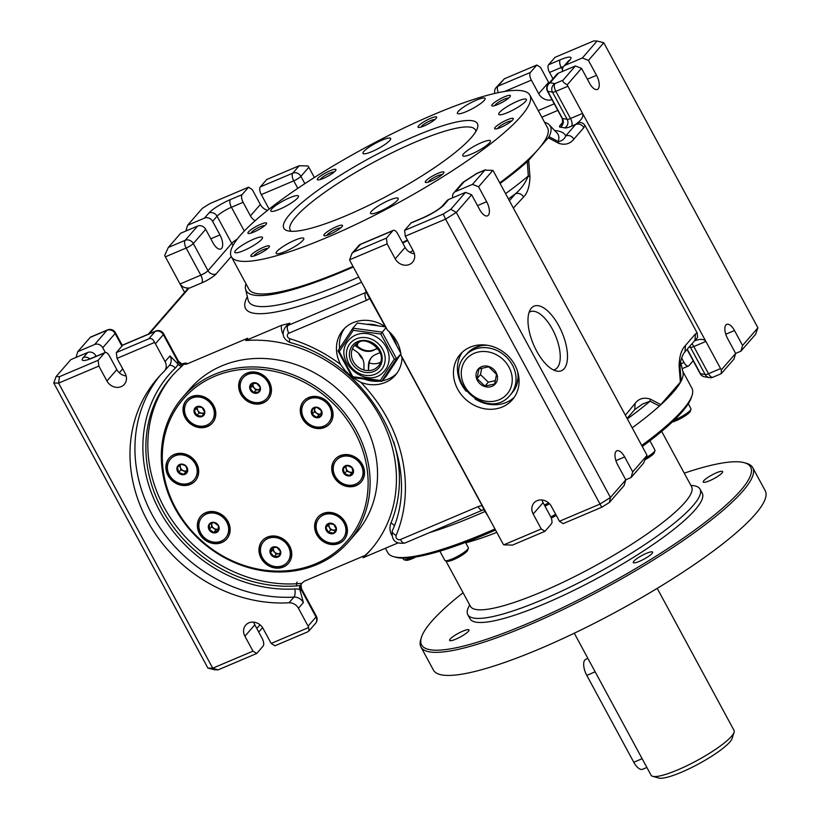 <?xml version="1.0" encoding="UTF-8"?>
<svg xmlns="http://www.w3.org/2000/svg" width="819" height="819" viewBox="0 0 819 819"><rect width="100%" height="100%" fill="white"/><g stroke="black" fill="none" stroke-linecap="round" stroke-linejoin="round"><path stroke-width="1.23" d="M402.825 558.128L403.511 559.387A13.36 2.529 -28.4 0 0 403.962 559.705L406.029 560.278A11.783 2.232 -28.4 0 0 415.919 556.961M403.962 559.705A13.36 2.529 -28.4 0 0 411.793 557.555M439.854 551.167L444.83 560.37A13.36 2.529 -28.4 0 0 445.28 560.677L447.348 561.25A11.783 2.232 -28.4 0 0 458.374 557.34A11.783 2.232 -28.4 0 0 467.69 550.255L468.345 548.208A13.36 2.529 -28.4 0 0 468.335 547.665L465.479 542.393M445.28 560.677A13.36 2.529 -28.4 0 0 457.78 556.244A13.36 2.529 -28.4 0 0 468.345 548.208M551.269 518.12A11.783 2.232 -28.4 0 0 556.224 515.315M550.798 516.963A13.36 2.529 -28.4 0 0 555.64 514.24M645.454 459.5A11.783 2.232 -28.4 0 0 654.309 452.672L654.954 450.634A13.36 2.529 -28.4 0 0 654.944 450.092L649.917 440.786M646.201 457.647A13.36 2.529 -28.4 0 0 654.954 450.634M672.194 422.072A11.783 2.232 -28.4 0 0 683.22 417.086A11.783 2.232 -28.4 0 0 690.294 411.271L690.939 409.234A13.36 2.529 -28.4 0 0 690.929 408.691L688.277 403.787M674.139 420.229A13.36 2.529 -28.4 0 0 690.939 409.234M574.283 633.21L651.074 775.235A47.144 8.917 -28.4 0 0 652.671 776.33A47.144 8.917 -28.4 0 0 691.123 763.625A47.144 8.917 -28.4 0 0 731.5 736.301A47.144 8.917 -28.4 0 0 734.059 732.319A47.144 8.917 -28.4 0 0 734.019 730.394L657.227 588.37M652.671 776.33L658.855 778.05A42.434 8.026 -28.4 0 0 698.566 763.943A42.434 8.026 -28.4 0 0 732.114 738.441L734.059 732.319M646.877 767.475L642.628 769.266A12.572 5.549 -113 0 1 633.773 762.254L586.793 675.368A12.572 5.549 -113 0 1 585.851 659.244L587.888 658.374M385.421 548.259L387.817 552.682A172.87 32.688 -28.4 0 0 393.663 556.685A172.87 32.688 -28.4 0 0 494.973 528.972M544.4 505.088A172.87 32.688 -28.4 0 0 548.587 502.886M641.727 445.475A172.87 32.688 -28.4 0 0 668.969 423.648A172.87 32.688 -28.4 0 0 692.096 395.321A172.87 32.688 -28.4 0 0 691.942 388.247L682.8 371.345M393.663 556.685L395.72 557.258A171.294 32.391 -28.4 0 0 495.556 530.047M544.993 506.183A171.294 32.391 -28.4 0 0 549.529 503.787M642.291 446.509A171.294 32.391 -28.4 0 0 691.441 397.358L692.096 395.321M684.264 473.157A187.008 35.36 151.6 0 1 744.307 462.715L746.375 463.288A188.585 35.657 151.6 0 1 752.743 467.649A188.585 35.657 151.6 0 1 527.467 625.665A188.585 35.657 151.6 0 1 420.966 647.041A188.585 35.657 151.6 0 1 420.802 639.322L421.457 637.274A187.008 35.36 151.6 0 1 463.083 592.751M744.307 462.715A187.008 35.36 151.6 0 1 698.976 526.986A187.008 35.36 151.6 0 1 527.231 623.74A187.008 35.36 151.6 0 1 421.457 637.274M639.485 561.322A11.005 2.078 151.6 0 1 633.271 562.561A11.005 2.078 151.6 0 1 641.953 555.507A11.005 2.078 151.6 0 1 652.62 552.098A11.005 2.078 151.6 0 1 639.485 561.322M455.845 639.148A11.005 2.078 151.6 0 1 449.631 640.386A11.005 2.078 151.6 0 1 458.323 633.333A11.005 2.078 151.6 0 1 468.99 629.924A11.005 2.078 151.6 0 1 455.845 639.148M709.469 480.794A11.005 2.078 151.6 0 1 703.255 482.043A11.005 2.078 151.6 0 1 711.936 474.979A11.005 2.078 151.6 0 1 722.604 471.58A11.005 2.078 151.6 0 1 709.469 480.794M690.888 485.421A132.013 24.959 151.6 0 1 700.04 489.127L702.241 493.202A132.013 24.959 151.6 0 1 544.553 603.808A132.013 24.959 151.6 0 1 470.004 618.775L467.803 614.7A132.013 24.959 151.6 0 1 469.707 605.016M700.04 489.127A132.013 24.959 151.6 0 1 542.352 599.743A132.013 24.959 151.6 0 1 467.803 614.7M752.743 467.649L765.222 490.724A188.585 35.657 151.6 0 1 539.946 648.74A188.585 35.657 151.6 0 1 433.446 670.116L420.966 647.041M680.569 361.732L683.005 372.195A172.87 32.688 -28.4 0 1 681.162 380.999L680.016 366.769L679.105 365.806L680.354 382.135L681.162 380.999A172.87 32.688 151.6 0 1 659.428 406.009L660.8 404.627L650.204 399.058L650.081 401.208L659.428 406.009A172.87 32.688 -28.4 0 1 632.186 427.835M680.354 382.135L660.8 404.627M429.33 532.678A172.87 32.688 -28.4 0 0 485.176 511.435M187.305 470.638L185.862 471.836L180.886 469.85L179.74 465.346M180.61 464.649A4.545 3.982 -139 0 0 181.972 469.819A4.545 3.982 -139 0 0 187.285 470.413M183.671 474.355L178.696 472.368L177.416 467.332L181.101 464.281L183.814 465.008L186.077 466.267L187.367 471.304L183.671 474.355L185.862 471.836M178.696 472.368L180.886 469.85M180.845 474.324A5.713 5.016 41 0 1 178.501 465.172A5.713 5.016 41 0 1 187.551 468.765A5.713 5.016 41 0 1 180.845 474.324M178.307 482.913A15.715 13.79 41 0 1 170.444 459.111A15.715 13.79 41 0 1 191.349 459.019A15.715 13.79 41 0 1 194.164 479.729A15.715 13.79 41 0 1 178.307 482.913M170.587 458.937A15.715 13.79 41 0 1 170.741 458.773A15.715 13.79 41 0 1 191.646 458.671A15.715 13.79 41 0 1 194.461 479.391A15.715 13.79 41 0 1 194.308 479.555M348.73 541.635L356.163 533.097A110.002 96.509 -139 0 0 336.435 388.093A110.002 96.509 -139 0 0 190.1 388.769L182.678 397.307A110.002 96.509 41 0 1 329.013 396.631A110.002 96.509 41 0 1 348.73 541.635A110.002 96.509 41 0 1 238.38 564.148A110.002 96.509 41 0 1 162.07 468.693A110.002 96.509 41 0 1 182.678 397.307M172.512 375.481A132.013 115.807 -139 0 0 168.427 514.69A132.013 115.807 -139 0 0 301.771 583.343L304.248 581.224L365.1 555.436A132.013 115.807 -139 0 0 371.765 548.658M283.067 334.234A15.715 13.79 41 0 1 281.449 325.358L245.69 340.52L247.666 338.237L186.814 364.035L183.395 364.414L181.685 366.462A6.286 5.518 41 0 1 177.969 364.271A15.715 13.79 41 0 1 175.348 368.007A135.155 118.56 -139 0 0 159.48 510.534A135.155 118.56 -139 0 0 294.83 588.974A6.286 2.242 86.8 0 1 293.949 597.102L289.005 602.794A9.429 8.272 -139 0 1 298.444 608.271L308.087 626.115A6.286 5.518 -139 0 1 308.661 627.538L308.968 630.917L307.32 632.033L274.856 645.792L271.171 643.427L263.094 628.501A11.005 9.654 41 0 0 245.7 625.132A11.005 9.654 41 0 0 244.912 636.199L252.989 651.136L256.675 653.501L263.114 646.099A6.286 2.774 67 0 0 262.152 638.39L254.811 624.815A11.005 9.654 41 0 1 253.777 622.153M163.053 469.277A108.436 95.127 41 0 1 305.467 382.893A108.436 95.127 41 0 1 327.119 557.944A108.436 95.127 41 0 1 163.053 469.277M226.689 539.086A17.291 15.162 41 0 1 203.726 538.984A17.291 15.162 41 0 1 200.716 516.267A17.291 15.162 41 0 1 223.71 516.154A17.291 15.162 41 0 1 226.802 538.943A17.291 15.162 41 0 1 226.689 539.086M291.646 552.19A17.291 15.162 41 0 1 288.401 563.4A17.291 15.162 41 0 1 265.407 563.513A17.291 15.162 41 0 1 262.305 540.724A17.291 15.162 41 0 1 279.648 537.192A17.291 15.162 41 0 1 291.646 552.19M303.736 401.003A17.291 15.162 41 0 1 326.689 401.105A17.291 15.162 41 0 1 329.709 423.822A17.291 15.162 41 0 1 306.716 423.925A17.291 15.162 41 0 1 303.614 401.136A17.291 15.162 41 0 1 303.736 401.003M189.302 422.911A17.291 15.162 41 0 1 186.363 400.266A17.291 15.162 41 0 1 209.357 400.153A17.291 15.162 41 0 1 212.459 422.942A17.291 15.162 41 0 1 189.302 422.911M341.113 517.168A17.291 15.162 41 0 1 344.062 539.823A17.291 15.162 41 0 1 321.058 539.926A17.291 15.162 41 0 1 317.967 517.137A17.291 15.162 41 0 1 341.113 517.168M184.295 485.534A17.291 15.162 41 0 1 168.069 475.563A17.291 15.162 41 0 1 169.257 458.077A17.291 15.162 41 0 1 192.25 457.975A17.291 15.162 41 0 1 195.352 480.763A17.291 15.162 41 0 1 184.295 485.534M238.779 387.899A17.291 15.162 41 0 1 242.014 376.679A17.291 15.162 41 0 1 265.008 376.576A17.291 15.162 41 0 1 268.11 399.355A17.291 15.162 41 0 1 250.768 402.897A17.291 15.162 41 0 1 238.779 387.899M346.13 454.545A17.291 15.162 41 0 1 362.356 464.516A17.291 15.162 41 0 1 361.169 482.002A17.291 15.162 41 0 1 338.175 482.104A17.291 15.162 41 0 1 335.073 459.316A17.291 15.162 41 0 1 346.13 454.545M169.4 457.913A17.291 15.162 -139 0 0 168.427 475.337A17.291 15.162 -139 0 0 184.592 485.196A17.291 15.162 -139 0 0 195.495 480.589M186.517 400.092A17.291 15.162 -139 0 0 189.598 422.573A17.291 15.162 -139 0 0 212.602 422.768M242.168 376.505A17.291 15.162 -139 0 0 239.076 387.551A17.291 15.162 -139 0 0 250.952 402.508A17.291 15.162 -139 0 0 268.253 399.181M303.767 400.972A17.291 15.162 -139 0 0 307.012 423.587A17.291 15.162 -139 0 0 329.852 423.648M335.227 459.152A17.291 15.162 -139 0 0 334.244 476.576A17.291 15.162 -139 0 0 350.409 486.435A17.291 15.162 -139 0 0 361.312 481.828M318.11 516.973A17.291 15.162 -139 0 0 321.202 539.445A17.291 15.162 -139 0 0 344.205 539.649M262.459 540.56A17.291 15.162 -139 0 0 259.367 551.607A17.291 15.162 -139 0 0 271.243 566.553A17.291 15.162 -139 0 0 288.554 563.237M200.86 516.093A17.291 15.162 -139 0 0 204.105 538.707A17.291 15.162 -139 0 0 226.955 538.769M358.046 342.833A15.715 13.79 -139 0 0 357.35 346.232M358.579 353.255A15.715 13.79 -139 0 0 362.766 359.142M369.123 362.93A15.715 13.79 -139 0 0 380.425 362.285M355.262 344.779L359.746 347.911A15.295 13.421 -139 0 0 374.263 349.703L377.641 348.27M374.263 349.703L377.856 348.546M366.728 324.314A26.72 23.434 41 0 1 378.173 325.86M390.632 334.469A26.72 23.434 41 0 1 396.662 345.608M395.106 362.653A26.72 23.434 41 0 1 392.864 366.073M344.717 328.204A34.572 30.334 -139 0 0 339.598 348.403M364.209 379.084A34.572 30.334 -139 0 0 379.658 381.183M382.248 380.815A34.572 30.334 -139 0 0 396.765 373.444M359.746 347.911L359.244 348.484L354.719 345.311A15.715 13.79 -139 0 0 354.422 345.638A15.715 13.79 -139 0 0 352.446 348.781A15.715 13.79 -139 0 0 363.912 369.983L363.964 364.875A15.295 13.421 -139 0 0 356.664 351.73L352.446 348.781M359.244 348.484A15.295 13.421 -139 0 0 373.761 350.276M371.662 357.309A15.295 13.421 -139 0 0 368.929 365.264L368.437 365.837A15.295 13.421 -139 0 1 371.406 357.596A15.295 13.421 -139 0 1 375.655 354.484L380.088 352.6M363.912 369.983A15.715 13.79 -139 0 0 368.386 370.597L368.929 365.264M354.422 345.638L358.824 342.465C366.073 335.657 390.059 352.784 378.153 366.257A15.715 13.79 -139 0 1 368.386 370.597L368.437 365.837M389.097 331.613L400.737 353.143M400.839 353.91L386.138 376.33L381.685 381.459L352.405 377.487L338.001 350.839L352.866 328.163L382.145 332.135L396.56 358.773L381.685 381.459L380.344 380.456L394.338 359.111L396.56 358.773L400.829 353.859M394.338 359.111L380.784 334.029L353.224 330.303L352.866 328.163L357.319 323.034L385.462 326.853M353.224 330.303L339.23 351.648L352.784 376.72L380.344 380.456M339.23 351.648L338.001 350.839M352.405 377.487L352.784 376.72M380.784 334.029L385.984 327.713M355.774 335.012A23.577 20.68 -139 0 0 348.986 339.916C330.17 359.633 367.67 392.229 384.572 370.843A23.577 20.68 -139 0 0 383.65 343.202A23.577 20.68 -139 0 0 355.774 335.012M481.736 368.233L480.477 374.641L488.339 382.176L495.393 380.64M477.047 378.593L478.941 368.929L488.677 366.81L496.539 374.344L494.645 383.998L484.909 386.118L477.047 378.593L480.477 374.641M517.68 381.204A29.464 25.85 -139 0 0 518.171 377.17A29.464 25.85 -139 0 0 518.028 373.065M485.81 345.065A29.464 25.85 -139 0 0 481.726 345.495A29.464 25.85 -139 0 0 477.805 346.55M462.274 352.231A34.572 30.334 -139 0 0 466.165 391.206M475.071 398.945A34.572 30.334 -139 0 0 514.209 397.369M484.909 386.118L488.339 382.176M465.161 355.835A29.863 26.198 41 0 1 466.154 354.77A29.863 26.198 41 0 1 505.507 356.214A29.863 26.198 41 0 1 510.237 395.014C488.963 422.01 441.39 380.661 465.161 355.835L467.188 353.501A29.863 26.198 41 0 1 468.181 352.436A29.863 26.198 41 0 1 474.365 347.952A29.863 26.198 41 0 1 487.469 345.301M517.567 371.457A29.863 26.198 41 0 1 516.758 384.797A29.863 26.198 41 0 1 512.264 392.68L510.237 395.014M478.593 368.683A11.312 9.93 41 0 1 496.887 374.303A11.312 9.93 41 0 1 484.797 386.548A11.312 9.93 41 0 1 478.593 368.683M548.239 137.797L549.047 136.66L558.23 141.523L558.834 143.376L548.239 137.797L528.685 160.289L529.934 176.628L528.296 175.972L527.313 161.66L528.685 160.289M549.047 136.66A172.87 32.688 -28.4 0 0 549.283 124.887A172.87 32.688 -28.4 0 0 544.574 122.297M245.976 283.743A172.87 32.688 -28.4 0 0 245.557 289.107A172.87 32.688 -28.4 0 0 353.317 266.984M402.743 243.1A172.87 32.688 -28.4 0 0 407.637 240.52M500.071 183.487A172.87 32.688 -28.4 0 0 527.313 161.66M529.903 95.178A169.728 32.095 -28.4 0 0 434.05 114.404A169.728 32.095 -28.4 0 0 231.306 256.623A169.728 32.095 -28.4 0 0 395.874 204.126A169.728 32.095 -28.4 0 0 529.903 95.178L547.522 127.754A169.728 32.095 151.6 0 1 538.462 149.048A169.728 32.095 151.6 0 1 499.723 182.842M407.35 239.998A169.728 32.095 151.6 0 1 402.457 242.578M353.009 266.421A169.728 32.095 151.6 0 1 248.925 289.199L231.306 256.623M253.603 239.199A15.715 2.969 -28.4 0 0 234.828 252.375A15.715 2.969 -28.4 0 0 250.061 247.512A15.715 2.969 -28.4 0 0 262.479 237.418A15.715 2.969 -28.4 0 0 253.603 239.199M294.922 240.182A15.715 2.969 -28.4 0 0 276.146 253.347A15.715 2.969 -28.4 0 0 291.38 248.495A15.715 2.969 -28.4 0 0 303.788 238.401A15.715 2.969 -28.4 0 0 294.922 240.182M389.332 200.174A15.715 2.969 -28.4 0 0 370.557 213.339A15.715 2.969 -28.4 0 0 385.8 208.476A15.715 2.969 -28.4 0 0 398.208 198.393A15.715 2.969 -28.4 0 0 389.332 200.174M481.531 142.608A15.715 2.969 -28.4 0 0 462.766 155.774A15.715 2.969 -28.4 0 0 477.999 150.911A15.715 2.969 -28.4 0 0 490.407 140.827A15.715 2.969 -28.4 0 0 481.531 142.608M517.516 101.208A15.715 2.969 -28.4 0 0 498.74 114.373A15.715 2.969 -28.4 0 0 513.984 109.511A15.715 2.969 -28.4 0 0 526.392 99.427A15.715 2.969 -28.4 0 0 517.516 101.208M476.197 100.225A15.715 2.969 -28.4 0 0 457.422 113.391A15.715 2.969 -28.4 0 0 472.665 108.528A15.715 2.969 -28.4 0 0 485.073 98.444A15.715 2.969 -28.4 0 0 476.197 100.225M381.787 140.233A15.715 2.969 -28.4 0 0 363.012 153.409A15.715 2.969 -28.4 0 0 378.245 148.546A15.715 2.969 -28.4 0 0 390.663 138.452A15.715 2.969 -28.4 0 0 381.787 140.233M289.578 197.809A15.715 2.969 -28.4 0 0 270.813 210.974A15.715 2.969 -28.4 0 0 286.046 206.112A15.715 2.969 -28.4 0 0 298.454 196.028A15.715 2.969 -28.4 0 0 289.578 197.809M256.808 254.944A10.575 1.996 -28.4 0 0 269.226 246.959A10.575 1.996 -28.4 0 0 259.193 249.355A10.575 1.996 -28.4 0 0 251.679 256.439A10.575 1.996 -28.4 0 0 256.808 254.944M267.639 248.597A7.862 1.484 -28.4 0 0 263.349 249.621A7.862 1.484 -28.4 0 0 253.931 256.009M329.832 234.316A10.575 1.996 -28.4 0 0 342.26 226.331A10.575 1.996 -28.4 0 0 332.217 228.726A10.575 1.996 -28.4 0 0 324.713 235.811A10.575 1.996 -28.4 0 0 329.832 234.316M340.663 227.969A7.862 1.484 -28.4 0 0 336.374 228.992A7.862 1.484 -28.4 0 0 326.955 235.381M431.265 181.009A10.575 1.996 -28.4 0 0 443.683 173.024A10.575 1.996 -28.4 0 0 433.64 175.42A10.575 1.996 -28.4 0 0 426.136 182.514A10.575 1.996 -28.4 0 0 431.265 181.009M442.096 174.662A7.862 1.484 -28.4 0 0 437.796 175.686A7.862 1.484 -28.4 0 0 428.378 182.074M500.634 127.457A10.575 1.996 -28.4 0 0 513.052 119.461A10.575 1.996 -28.4 0 0 503.02 121.857A10.575 1.996 -28.4 0 0 495.505 128.952A10.575 1.996 -28.4 0 0 500.634 127.457M511.466 121.099A7.862 1.484 -28.4 0 0 507.176 122.133A7.862 1.484 -28.4 0 0 497.757 128.511M497.747 104.515A10.575 1.996 -28.4 0 0 510.165 96.529A10.575 1.996 -28.4 0 0 500.122 98.925A10.575 1.996 -28.4 0 0 492.618 106.009A10.575 1.996 -28.4 0 0 497.747 104.515M508.579 98.167A7.862 1.484 -28.4 0 0 504.289 99.191A7.862 1.484 -28.4 0 0 494.871 105.579M424.007 125.962A10.575 1.996 -28.4 0 0 436.425 117.977A10.575 1.996 -28.4 0 0 426.392 120.373A10.575 1.996 -28.4 0 0 418.878 127.467A10.575 1.996 -28.4 0 0 424.007 125.962M434.838 119.615A7.862 1.484 -28.4 0 0 430.548 120.639A7.862 1.484 -28.4 0 0 421.13 127.027M323.29 178.45A10.575 1.996 -28.4 0 0 335.718 170.465A10.575 1.996 -28.4 0 0 325.675 172.86A10.575 1.996 -28.4 0 0 318.171 179.945A10.575 1.996 -28.4 0 0 323.29 178.45M334.121 172.103A7.862 1.484 -28.4 0 0 329.832 173.126A7.862 1.484 -28.4 0 0 320.413 179.515M253.921 232.012A10.575 1.996 -28.4 0 0 266.339 224.017A10.575 1.996 -28.4 0 0 256.296 226.413A10.575 1.996 -28.4 0 0 248.792 233.507A10.575 1.996 -28.4 0 0 253.921 232.012M264.752 225.665A7.862 1.484 -28.4 0 0 260.462 226.689A7.862 1.484 -28.4 0 0 251.044 233.077M415.253 136.046A110.002 20.803 151.6 0 1 477.375 123.577A110.002 20.803 151.6 0 1 390.499 194.195A110.002 20.803 151.6 0 1 283.845 228.225A110.002 20.803 151.6 0 1 415.253 136.046M182.678 365.315A6.286 5.518 41 0 1 178.02 361.803L163.339 334.654A6.286 1.188 151.6 0 0 163.677 333.865L178.358 361.015A6.286 1.188 151.6 0 1 178.02 361.803L176.986 363.001L170.024 355.907L165.069 361.599A9.429 8.272 41 0 1 164.394 371.089A9.429 8.272 41 0 1 163.964 371.55A141.441 124.078 -139 0 0 157.473 378.398A141.441 124.078 -139 0 0 149.949 525.317A141.441 124.078 -139 0 0 289.005 602.794M163.677 333.865A6.286 6.286 0 0 0 155.692 331.071L123.229 344.819A6.286 2.774 -113 0 0 122.748 345.178L116.318 352.579L117.035 358.364L125.112 373.3A11.005 9.654 -139 0 1 124.324 384.367A11.005 9.654 -139 0 1 106.931 380.999L98.853 366.073L98.137 360.288L104.576 352.887A6.286 2.774 -113 0 1 105.057 352.528A6.286 2.774 -113 0 1 109.49 356.04L116.83 369.615A11.005 9.654 -139 0 0 126.146 375.952M165.069 361.599L155.426 343.765A6.286 5.518 41 0 0 154.525 342.475C153.286 339.199 151.361 337.981 148.782 338.831L116.318 352.579M96.14 356.306L95.823 355.712L94.83 356.859M95.823 355.712A6.286 5.518 41 0 0 87.694 352.487L70.813 359.643L56.091 376.586L53.778 383.016L58.599 383.128L59.5 376.658L56.091 376.586M176.986 363.001L177.969 364.271M181.685 366.462A132.013 115.807 -139 0 0 171.509 376.607A132.013 115.807 -139 0 0 166.114 516.42A132.013 115.807 -139 0 0 300.163 585.575L301.157 584.438A6.286 5.518 -139 0 0 301.331 589.854L300.286 591.052L299.754 589.506A15.715 13.79 -139 0 0 294.83 588.974M300.286 591.052L303.388 602.579A9.429 8.272 -139 0 0 293.949 597.102A141.441 124.078 -139 0 1 155.989 521.447A141.441 124.078 -139 0 1 159.992 375.593M465.561 192.342L450.829 209.285L456.316 212.418L471.652 194.768L465.561 192.342L448.679 199.498A6.286 5.518 -139 0 0 446.867 200.809L442.414 205.927A6.286 5.518 41 0 1 444.226 204.627A18.857 3.563 151.6 0 1 422.706 218.059A6.286 2.774 67 0 1 423.188 217.7L411.496 222.655A6.286 2.774 -113 0 0 411.015 223.014L404.586 230.415L405.303 236.2L413.37 251.126A11.005 9.654 41 0 1 412.592 262.193A11.005 9.654 41 0 1 395.198 258.835L387.121 243.898L386.404 238.124L392.833 230.723A6.286 2.774 -113 0 1 393.325 230.364A6.286 2.774 -113 0 1 397.758 233.876L405.098 247.44L395.198 258.835M414.414 253.788A11.005 9.654 41 0 1 405.098 247.44M386.404 238.124L353.941 251.873L351.975 253.368L349.631 259.787L387.121 243.898M405.303 236.2L445.556 219.134L443.222 214.046L404.586 230.415M538.707 93.714L548.607 82.33L540.53 67.393L536.844 65.029L530.415 72.43A6.286 2.774 67 0 0 531.367 80.139L538.707 93.714A11.005 9.654 -139 0 0 552.026 99.693M548.607 82.33A11.005 9.654 -139 0 0 549.109 83.169M587.377 79.197L596.519 75.328L588.441 60.391L603.787 42.742L597.071 41.032L593.662 40.95L555.026 57.33L548.587 64.732A6.286 2.774 67 0 0 549.549 72.43L552.958 78.747M530.415 72.43L497.952 86.19A6.286 5.518 41 0 0 496.14 87.5L504.381 78.788L536.844 65.029M477.518 205.6L486.66 201.73A11.005 4.853 -113 0 1 487.489 215.847A11.005 4.853 -113 0 1 479.729 209.705L471.652 194.768M588.441 60.391L582.35 57.975L565.468 65.131A6.286 5.518 -139 0 0 563.656 66.431A6.286 5.518 -139 0 0 562.643 71.355M596.519 75.328A11.005 4.853 -113 0 1 597.348 89.445A11.005 4.853 -113 0 1 589.588 83.303L581.51 68.366L567.229 84.807A6.286 2.774 67 0 0 567.895 86.241L555.835 91.349A6.286 1.188 151.6 0 1 552.508 92.209A6.286 6.05 104.7 0 1 554.883 83.64A6.286 2.774 67 0 0 555.835 91.349L570.515 118.499A6.286 1.188 151.6 0 1 567.188 119.359A6.286 6.05 -75.3 0 1 564.813 127.928A12.572 2.375 151.6 0 0 571.478 126.208A6.286 2.774 67 0 0 570.515 118.499L582.575 113.38L567.895 86.241M486.66 201.73L478.583 186.793L472.481 184.377L455.61 191.533A6.286 5.518 -139 0 0 453.798 192.834A6.286 5.518 -139 0 0 452.784 197.758M478.583 186.793L492.874 170.362L484.858 170.137L472.481 184.377M581.51 68.366L575.419 65.95L558.538 73.096L550.061 82.852A6.286 5.518 -139 0 0 548.259 84.152L548.259 84.152A6.286 6.286 0 0 0 547.471 91.267L562.151 118.417C562.858 122.481 562.817 124.334 562.029 123.966L562.039 123.956A6.286 5.518 -139 0 1 560.227 125.256L562.704 122.41M558.538 73.096A6.286 5.518 -139 0 0 556.725 74.406L548.259 84.152M597.071 41.032L582.35 57.975M575.419 65.95L563.042 80.18C562.325 81.398 563.718 82.944 567.229 84.807M485.462 169.738L477.18 173.239A6.286 2.774 -113 0 0 476.689 173.597A201.157 38.043 151.6 0 1 464.076 181.777A6.286 2.17 -122.5 0 0 463.636 181.91A6.286 2.17 -122.5 0 0 463.421 182.115M492.874 170.362A6.286 2.774 -113 0 1 493.673 171.642L646.334 453.992A6.286 2.774 67 0 1 647.01 455.425L643.396 463.349L631.019 477.59L625.777 479.811L617.721 464.905A11.005 4.853 67 0 1 616.891 450.788A11.005 4.853 67 0 1 624.641 456.93L632.718 471.867L631.019 477.59M349.631 259.787A6.286 5.518 -139 0 0 350.204 261.22L387.51 330.221A34.572 30.334 -139 0 1 396.836 341.564A34.572 30.334 -139 0 1 400.962 355.108L502.866 543.57A6.286 5.518 41 0 0 503.767 544.85L541.257 528.961L533.179 514.035A11.005 9.654 -139 0 1 533.968 502.968A11.005 9.654 -139 0 1 551.361 506.326L559.438 521.263L563.124 523.628L601.76 507.248L445.556 219.134L456.316 212.418L610.452 497.481L625.788 479.832L624.098 485.554L609.367 502.497L601.76 507.248M450.829 209.285L443.222 214.046M168.304 247.471L180.671 233.241L197.553 226.085L185.186 240.315L168.304 247.471L164.691 255.405A6.286 2.774 67 0 0 165.366 256.828L180.047 283.978C181.951 286.875 184.94 288.216 189.025 288.032L187.356 288.646L186.609 290.121M352.262 377.211L345.208 370.761L340.602 364.465A34.572 30.334 41 0 1 343.161 329.852A34.572 30.334 41 0 1 385.401 326.75L366.257 292.24L364.875 288.37M513.359 208.067L523.597 196.98C521.488 193.847 518.785 192.772 515.458 193.755C521.079 188.994 525.358 183.067 528.296 175.972A175.829 33.251 -28.4 0 1 505.569 193.642M549.283 124.887L557.033 132.995A175.829 33.251 -28.4 0 1 558.23 141.523C561.824 141.114 564.332 139.23 565.755 135.893L575.982 124.038C581.5 120.158 583.701 116.605 582.575 113.38L720.566 368.591L708.507 373.699A6.286 1.188 151.6 0 1 705.179 374.559A6.286 6.05 -75.3 0 0 708.885 377.498A6.286 6.286 0 0 0 712.939 377.211A6.286 2.774 -113 0 1 708.507 373.699L693.826 346.55A6.286 1.188 151.6 0 1 690.499 347.41A6.286 6.05 104.7 0 0 689.741 346.314M558.834 143.376C565.151 145.291 570.167 143.868 573.884 139.117C571.785 135.985 569.072 134.91 565.755 135.893A181.9 34.398 -28.4 0 0 554.678 130.528M679.105 365.806C679.299 356.398 681.408 349.611 685.442 345.454L695.433 333.957L697.225 333.046L584.899 125.297C582.483 122.103 579.514 121.683 575.982 124.038M281.449 325.358L289.865 323.239L287.878 325.512L365.591 292.578A6.286 5.518 -139 0 0 366.257 292.24M250.44 215.878L260.34 204.494L252.262 189.558L248.577 187.193L242.148 194.594A6.286 2.774 67 0 0 243.1 202.303L250.44 215.878A11.005 9.654 -139 0 0 255.159 220.71M269.093 209.152A11.005 9.654 -139 0 0 268.622 208.18L261.281 194.605A6.286 2.774 67 0 1 260.319 186.896L266.759 179.494L299.222 165.735L307.934 165.97A6.286 5.518 41 0 1 308.835 167.26L300.911 176.361A6.286 1.188 151.6 0 1 293.745 180.845L261.281 194.605M260.34 204.494A11.005 9.654 -139 0 0 267.516 210.391M117.035 358.364L154.525 342.475M231.255 256.511L216.124 273.925A6.286 5.518 41 0 1 207.995 270.7L231.746 243.366L217.066 216.216A6.286 5.518 -139 0 0 208.937 212.991L204.484 218.11L187.602 225.266L202.334 208.323L209.94 203.573L248.577 187.193M76.065 357.412L77.744 351.668L94.625 344.512A6.286 5.518 41 0 1 102.754 347.747L105.303 352.457M187.602 225.266L185.913 230.989M204.484 218.11A6.286 5.518 41 0 1 212.612 221.345L219.953 234.92L210.811 238.79M197.553 226.085A6.286 5.518 41 0 1 205.682 229.31L213.022 242.885A11.005 4.853 67 0 0 220.782 249.027A11.005 4.853 67 0 0 219.953 234.92M98.137 360.288L59.5 376.658M77.744 351.668L90.479 337.121L107.473 329.924A6.286 2.774 -113 0 0 106.992 330.282L94.625 344.512M256.675 653.501L218.038 669.87L214.629 669.788L207.913 668.079L212.735 668.191L58.599 383.128L98.853 366.073M314.373 177.508L308.835 167.26M514.834 364.967A34.572 30.334 -139 0 0 460.165 354.402A34.572 30.334 -139 0 0 466.369 399.969A34.572 30.334 -139 0 0 512.356 399.754A34.572 30.334 -139 0 0 514.834 364.967M542.045 499.989A11.005 9.654 -139 0 0 543.079 502.651L533.179 514.035M541.257 528.961L544.942 531.326L551.371 523.925A6.286 2.774 67 0 0 550.419 516.216L543.079 502.651M544.942 531.326L512.479 545.085L503.767 544.85M559.438 521.263L599.692 504.207L610.452 497.481L609.367 502.497M681.613 358.016L684.029 362.489L681.039 363.759M693.191 360.759L688.953 365.643A6.286 2.774 -113 0 1 688.462 366.001A6.286 2.774 -113 0 1 684.029 362.489M735.636 353.409L740.888 351.187L742.577 345.464L734.5 330.528A11.005 4.853 67 0 0 726.75 324.385A11.005 4.853 67 0 0 727.579 338.503L735.646 353.429L733.957 359.152L721.222 373.699L721.365 369.871L735.646 353.429M632.718 471.867L647.01 455.425M742.577 345.464L757.923 327.805L755.609 334.244L740.888 351.187M721.365 369.871A6.286 2.774 -113 0 1 720.566 368.591M603.787 42.742L757.923 327.805M385.401 326.75L387.51 330.221M400.962 355.108L402.057 357.565A34.572 30.334 -139 0 1 395.352 375.215A34.572 30.334 -139 0 1 360.913 382.381L352.651 377.518M553.511 369.963A31.429 13.872 67 0 0 552.436 329.248A31.429 13.872 67 0 0 529.094 312.367M558.773 325.737A35.063 15.469 67 0 0 530.569 309.203A35.063 15.469 67 0 0 533.486 344.471A35.063 15.469 67 0 0 556.807 371.109A35.063 15.469 67 0 0 558.773 325.737M400.399 539.557A6.286 2.774 67 0 0 404.832 543.069C395.382 544.277 391.216 540.182 392.321 530.763A6.286 2.897 -157.5 0 0 396.15 535.442A3.143 2.754 -139 0 0 400.399 539.557L478.112 506.623A12.572 11.026 41 0 1 482.186 505.763L402.057 357.565M482.186 505.763L483.753 509.531M483.968 509.787L488.185 516.42M625.378 415.233L635.155 403.317L634.715 409.623L627.088 418.396M634.715 409.623L642.741 403.921L650.081 401.208A175.829 33.251 -28.4 0 1 627.354 418.888M680.558 361.773A175.829 33.251 -28.4 0 1 680.016 366.769L680.405 362.53C681.715 357.145 683.241 353.562 684.991 351.791L685.442 345.454M697.225 333.046L697.604 337.397L694.604 340.724M365.1 555.436L363.124 557.708A132.013 115.807 -139 0 0 370.782 549.805A132.013 115.807 -139 0 0 377.17 411.619A132.013 115.807 -139 0 0 245.69 340.52M397.696 543.058L363.124 557.708M271.171 643.427L308.661 627.538M252.989 651.136L212.735 668.191L218.038 669.87M207.913 668.079L53.778 383.016M694.451 340.888C700.214 338.718 704.023 338.902 705.886 341.441L693.826 346.55A6.286 2.774 -113 0 0 691.84 343.898M184.613 292.424L180.047 283.978L200.819 275.174L186.138 248.024A6.286 2.774 -113 0 1 185.186 240.315A6.286 5.518 41 0 1 193.315 243.55A6.286 1.188 151.6 0 1 186.138 248.024L165.366 256.828M300.163 585.575A6.286 5.518 -139 0 0 299.754 589.506M218.499 528.941L215.981 530.006L211.537 526.883L211.578 523.3M211.947 523.136A4.545 3.982 -139 0 0 213.462 528.02A4.545 3.982 -139 0 0 218.509 528.736M213.79 532.524L209.347 529.402L209.398 524.375L213.902 522.481L218.345 525.603L218.294 530.63L213.79 532.524L215.981 530.006M209.347 529.402L211.537 526.883M216.431 532.534A5.713 5.016 41 0 1 208.333 526.863A5.713 5.016 41 0 1 216.513 523.402A5.713 5.016 41 0 1 216.431 532.534M221.099 541.175A15.715 13.79 41 0 1 202.518 535.718A15.715 13.79 41 0 1 201.894 517.291A15.715 13.79 41 0 1 222.799 517.198A15.715 13.79 41 0 1 225.624 537.909A15.715 13.79 41 0 1 221.099 541.175M202.047 517.127A15.715 13.79 41 0 1 202.191 516.953A15.715 13.79 41 0 1 223.096 516.85A15.715 13.79 41 0 1 225.921 537.571A15.715 13.79 41 0 1 225.768 537.735M279.903 553.664L276.238 554.115L272.625 550.061L273.382 547.532M273.587 547.491A4.545 3.982 -139 0 0 273.485 547.798A4.545 3.982 -139 0 0 275.112 552.528A4.545 3.982 -139 0 0 280.037 553.234M274.048 556.633L270.434 552.579L271.826 547.911L276.832 547.297L280.446 551.351L279.054 556.019L274.048 556.633L276.238 554.115M270.434 552.579L272.625 550.061M280.589 554.135A5.713 5.016 41 0 1 271.488 555.272A5.713 5.016 41 0 1 274.007 546.775A5.713 5.016 41 0 1 280.589 554.135M289.731 557.77A15.715 13.79 41 0 1 287.223 562.377A15.715 13.79 41 0 1 266.318 562.469A15.715 13.79 41 0 1 263.493 541.758A15.715 13.79 41 0 1 281.992 539.895A15.715 13.79 41 0 1 289.731 557.77M263.646 541.584A15.715 13.79 41 0 1 263.79 541.41A15.715 13.79 41 0 1 282.289 539.557A15.715 13.79 41 0 1 290.028 557.432A15.715 13.79 41 0 1 287.52 562.029A15.715 13.79 41 0 1 287.367 562.203M335.391 530.507L330.661 529.852L328.122 525.153L329.105 523.658M329.351 523.648A4.545 3.982 -139 0 0 329.535 527.446A4.545 3.982 -139 0 0 336.066 529.422M325.931 527.671L328.562 523.669L333.732 524.385L336.261 529.084L333.63 533.087L328.47 532.37L325.931 527.671L328.122 525.153M328.47 532.37L330.661 529.852M335.739 526.474A5.713 5.016 41 0 1 330.958 533.753A5.713 5.016 41 0 1 326.341 525.204A5.713 5.016 41 0 1 335.739 526.474M344 522.972A15.715 13.79 41 0 1 342.874 538.789A15.715 13.79 41 0 1 321.969 538.882A15.715 13.79 41 0 1 319.154 518.171A15.715 13.79 41 0 1 344 522.972M319.297 517.997A15.715 13.79 41 0 1 319.451 517.823A15.715 13.79 41 0 1 344.297 522.635A15.715 13.79 41 0 1 343.171 538.441A15.715 13.79 41 0 1 343.018 538.615M353.122 471.877L351.679 473.075L346.703 471.089L345.557 466.584M346.437 465.888A4.545 3.982 -139 0 0 349.242 471.939A4.545 3.982 -139 0 0 353.102 471.652M344.512 473.607L343.233 468.57L346.928 465.52L351.904 467.506L353.184 472.543L349.488 475.593L344.512 473.607L346.703 471.089M349.488 475.593L351.679 473.075M349.57 465.755A5.713 5.016 41 0 1 351.924 474.907A5.713 5.016 41 0 1 342.864 471.314A5.713 5.016 41 0 1 349.57 465.755M352.109 457.166A15.715 13.79 41 0 1 359.981 480.968A15.715 13.79 41 0 1 339.076 481.06A15.715 13.79 41 0 1 336.261 460.35A15.715 13.79 41 0 1 352.109 457.166M336.414 460.176A15.715 13.79 41 0 1 336.558 460.012A15.715 13.79 41 0 1 352.405 456.828A15.715 13.79 41 0 1 360.278 480.63A15.715 13.79 41 0 1 360.125 480.794M321.396 413.82L318.888 414.885L314.435 411.752L314.476 408.169M314.854 408.016A4.545 3.982 -139 0 0 316.195 412.756A4.545 3.982 -139 0 0 321.058 413.779A4.545 3.982 -139 0 0 321.417 413.605M316.697 417.403L312.244 414.281L312.305 409.254L316.81 407.35L321.253 410.483L321.191 415.509L316.697 417.403L318.888 414.885M312.244 414.281L314.435 411.752M313.994 407.545A5.713 5.016 41 0 1 322.092 413.216A5.713 5.016 41 0 1 313.912 416.676A5.713 5.016 41 0 1 313.994 407.545M309.326 398.904A15.715 13.79 41 0 1 327.907 404.361A15.715 13.79 41 0 1 328.521 422.788A15.715 13.79 41 0 1 307.616 422.88A15.715 13.79 41 0 1 304.801 402.17A15.715 13.79 41 0 1 309.326 398.904M304.955 401.996A15.715 13.79 41 0 1 305.098 401.832A15.715 13.79 41 0 1 309.623 398.566A15.715 13.79 41 0 1 328.204 404.013A15.715 13.79 41 0 1 328.818 422.45A15.715 13.79 41 0 1 328.675 422.614M259.613 389.619L255.948 390.069L252.334 386.015L253.091 383.487M253.286 383.446A4.545 3.982 -139 0 0 254.678 388.37A4.545 3.982 -139 0 0 259.746 389.189M253.757 392.588L250.143 388.534L251.535 383.865L256.542 383.251L260.155 387.305L258.763 391.973L253.757 392.588L255.948 390.069M250.143 388.534L252.334 386.015M249.836 385.944A5.713 5.016 41 0 1 258.937 384.807A5.713 5.016 41 0 1 256.419 393.304A5.713 5.016 41 0 1 249.836 385.944M240.694 382.309A15.715 13.79 41 0 1 243.202 377.702A15.715 13.79 41 0 1 264.107 377.61A15.715 13.79 41 0 1 266.922 398.321A15.715 13.79 41 0 1 248.423 400.184A15.715 13.79 41 0 1 240.694 382.309M243.356 377.539A15.715 13.79 41 0 1 243.499 377.364A15.715 13.79 41 0 1 264.404 377.272A15.715 13.79 41 0 1 267.219 397.983A15.715 13.79 41 0 1 267.076 398.157M203.788 413.626L199.058 412.981L196.519 408.272L197.502 406.777M197.748 406.777A4.545 3.982 -139 0 0 199.099 412.008A4.545 3.982 -139 0 0 204.463 412.551M196.867 415.499L194.328 410.79L196.959 406.797L202.129 407.504L204.668 412.213L202.027 416.206L196.867 415.499L199.058 412.981M194.328 410.79L196.519 408.272M194.687 413.605A5.713 5.016 41 0 1 199.457 406.326A5.713 5.016 41 0 1 204.085 414.875A5.713 5.016 41 0 1 194.687 413.605M186.425 417.106A15.715 13.79 41 0 1 187.551 401.29A15.715 13.79 41 0 1 208.456 401.197A15.715 13.79 41 0 1 211.271 421.908A15.715 13.79 41 0 1 186.425 417.106M187.694 401.126A15.715 13.79 41 0 1 187.848 400.952A15.715 13.79 41 0 1 208.753 400.86A15.715 13.79 41 0 1 211.568 421.57A15.715 13.79 41 0 1 211.415 421.734M595.157 671.826L586.793 675.368M642.137 758.701L633.773 762.254M496.805 532.37A125.727 23.771 151.6 0 1 465.714 542.833M691.86 487.059L691.574 486.691A125.727 23.771 151.6 0 1 541.39 592.035A125.727 23.771 151.6 0 1 470.393 606.275L470.546 606.725M357.719 341.584A17.291 15.162 -139 0 0 357.463 369.226A17.291 15.162 -139 0 0 382.197 358.742A17.291 15.162 -139 0 0 357.719 341.584M358.947 342.373A15.715 13.79 -139 0 0 354.719 345.311M356.255 338.871A20.434 17.926 -139 0 0 355.948 371.539A20.434 17.926 -139 0 0 385.186 359.142A20.434 17.926 -139 0 0 356.255 338.871M467.373 357.913A26.873 23.577 41 0 1 510.8 371.273A26.873 23.577 41 0 1 482.104 400.337A26.873 23.577 41 0 1 467.373 357.913M291.257 231.296A105.293 19.912 151.6 0 1 323.218 193.417A105.293 19.912 151.6 0 1 415.97 141.82A105.293 19.912 151.6 0 1 475.89 131.47M170.024 355.907A9.429 8.272 41 0 1 169.349 365.397L164.394 371.089M122.748 345.178L155.211 331.429A6.286 5.518 41 0 1 163.339 334.654L155.426 343.765M89.773 358.855A6.286 5.518 -139 0 0 83.241 357.606A18.857 3.563 151.6 0 0 92.885 357.842L104.576 352.887M105.057 352.528L93.366 357.483A6.286 2.774 67 0 0 92.885 357.842M182.268 363.902A12.572 2.375 151.6 0 1 186.814 364.035M106.931 380.999L116.83 369.615M169.113 365.663A6.286 3.01 -134 0 1 175.348 368.007M244.912 636.199L254.811 624.815M297.154 582.074A6.286 2.774 67 0 0 296.713 585.892M301.566 583.865C300.849 583.609 300.88 585.339 301.668 589.066A6.286 1.188 151.6 0 1 301.331 589.854L316.011 617.004L308.087 626.115M316.349 616.216A6.286 1.188 151.6 0 1 316.011 617.004A6.286 5.518 -139 0 1 315.561 623.331A6.286 6.286 0 0 0 316.349 616.216L301.668 589.066M303.388 602.579L298.444 608.271M353.941 251.873L360.38 244.471L392.833 230.723M393.325 230.364L360.862 244.113A6.286 2.774 67 0 0 360.38 244.471A6.286 5.518 -139 0 0 358.568 245.782L351.975 253.368M562.438 69.707L561.23 67.486L549.549 72.43M563.533 66.585A12.572 2.375 151.6 0 0 561.23 67.486A6.286 2.774 -113 0 1 560.278 59.777L548.587 64.732M498.31 92.649A6.286 2.774 67 0 1 497.952 86.19L504.381 78.788M560.278 59.777A18.857 3.563 151.6 0 1 569.922 60.002L565.468 65.131M477.18 173.239A6.286 6.286 0 0 0 476.156 173.792A6.286 2.631 -123.5 0 1 476.689 173.597L484.858 170.137M455.61 191.533L464.076 181.777A6.286 5.518 -139 0 0 462.274 183.087L453.798 192.834M444.226 204.627L448.679 199.498M560.227 125.256A12.572 2.375 151.6 0 0 560.298 127.18A6.286 5.928 -85.1 0 0 562.52 118.591A6.286 1.188 151.6 0 1 562.151 118.417M563.042 80.18L554.883 83.64A201.157 38.043 151.6 0 0 550.061 82.852A6.286 5.928 94.9 0 0 547.839 91.441A6.286 1.188 151.6 0 1 547.471 91.267M531.367 80.139L504.637 91.472M568.212 61.2L568.11 61.312A6.286 5.518 41 0 1 569.922 60.002M562.52 118.591L547.839 91.441A194.871 36.845 151.6 0 1 552.508 92.209L567.188 119.359A194.871 36.845 151.6 0 0 562.52 118.591M411.015 223.014L422.706 218.059M245.557 289.107L248.106 300.041A175.829 33.251 -28.4 0 0 358.773 277.068M409.817 252.283A175.829 33.251 -28.4 0 0 413.073 250.563M554.248 103.808L538.247 110.596M216.124 273.925A12.572 2.375 151.6 0 1 201.781 282.883L188.79 288.38A6.286 5.518 -139 0 0 186.978 289.691L148.3 334.203M149.365 333.753L188.79 288.38A6.286 2.774 67 0 0 189.025 288.032M340.602 364.465A147.727 129.586 -139 0 0 289.783 338.728A6.286 1.382 106.7 0 0 289.957 342.475C282.975 338.994 281.378 333.998 285.166 327.477A9.429 8.272 41 0 1 287.878 325.512A6.286 2.774 -113 0 0 288.841 333.22L366.543 300.286A6.286 2.774 -113 0 1 365.591 292.578L366.421 291.625M289.783 338.728A3.143 2.754 41 0 1 288.841 333.22M366.543 300.286A12.572 11.026 -139 0 0 369.86 298.014M509.398 200.727L515.458 193.755A181.9 34.398 -28.4 0 1 508.404 198.894M523.597 196.98C527.631 192.823 529.739 186.036 529.934 176.628M573.884 139.117L583.875 127.621C581.777 124.488 579.064 123.413 575.747 124.396L571.478 126.208M583.875 127.621L584.899 125.297M285.166 327.477L287.152 325.194A9.429 8.272 41 0 1 289.865 323.239M155.692 331.071A6.286 2.774 67 0 0 155.211 331.429L148.782 338.831M208.937 212.991A18.857 3.563 151.6 0 1 230.456 199.549L242.148 194.594M297.799 188.35L293.745 180.845A6.286 2.774 -113 0 1 292.782 173.137L260.319 186.896M87.694 352.487L83.241 357.606M107.473 329.924A6.286 6.286 0 0 1 115.459 332.719A6.286 1.188 151.6 0 1 115.121 333.507L102.754 347.747M121.939 346.109L115.121 333.507A6.286 5.518 -139 0 0 106.992 330.282L90.11 337.438M243.1 202.303L231.419 207.258A12.572 2.375 151.6 0 0 217.066 216.216L212.612 221.345M299.222 165.735L292.782 173.137A6.286 5.518 41 0 1 300.911 176.361L304.852 183.651M557.821 110.411L541.809 117.199M560.298 127.18A188.585 35.657 151.6 0 1 564.813 127.928M122.696 368.837L119.277 372.768M201.781 282.883A6.286 2.774 67 0 0 200.819 275.174A6.286 1.188 151.6 0 0 207.995 270.7L193.315 243.55L205.682 229.31M237.346 239.005A12.572 2.375 151.6 0 0 231.746 243.366A6.286 5.518 -139 0 0 233.169 245.188M244.287 231.06L231.419 207.258A6.286 2.774 -113 0 1 230.456 199.549M247.338 296.713A181.9 34.398 -28.4 0 0 361.537 282.186M615.908 460.636L624.641 456.93M725.767 334.234L734.5 330.528M687.223 349.211L700.511 373.792A6.286 1.188 151.6 0 1 700.132 373.618A6.286 6.286 0 0 0 705.128 376.894A6.286 5.928 -85.1 0 1 700.511 373.792A194.871 36.845 151.6 0 1 705.179 374.559L690.499 347.41A194.871 36.845 151.6 0 0 689.076 347.082M396.15 535.442A147.727 129.586 -139 0 0 360.913 382.381M478.112 506.623A6.286 2.774 67 0 0 482.545 510.135L404.832 543.069M635.155 403.317C638.871 398.556 643.888 397.143 650.204 399.058M695.433 333.957L694.983 340.284L685.001 351.771M394.287 525.665A6.286 2.897 22.5 0 0 390.939 523.044A15.715 13.79 -139 0 0 391.697 535.145M390.939 523.044A135.155 118.56 -139 0 0 393.632 441.615M260.022 624.795L256.808 628.501M691.574 486.691L661.67 431.378M470.393 606.275L445.823 560.831M474.365 347.952L481.726 345.495M516.758 384.797L518.171 377.17M93.366 357.483L87.541 359.797M178.358 361.015C181.378 363.831 182.944 364.813 183.067 363.943L180.815 364.609M496.14 87.5A6.286 6.286 0 0 0 494.86 93.417M568.11 61.312L563.656 66.431M476.156 173.792L463.636 181.91A6.286 6.286 0 0 0 462.274 183.087M360.862 244.113A6.286 6.286 0 0 0 358.568 245.782M423.188 217.7C432.514 213.37 438.923 209.449 442.414 205.927M115.459 332.719L122.41 345.577M712.939 377.211L721.222 373.699M682.176 368.663L688.462 366.001M700.132 373.618L687.049 349.416M708.885 377.498L705.128 376.894M392.321 530.763C423.802 462.479 370.71 363.953 289.957 342.475M482.545 510.135L484.049 509.787M258.743 632.073L262.592 627.651M308.968 630.917L315.561 623.331"/></g></svg>
